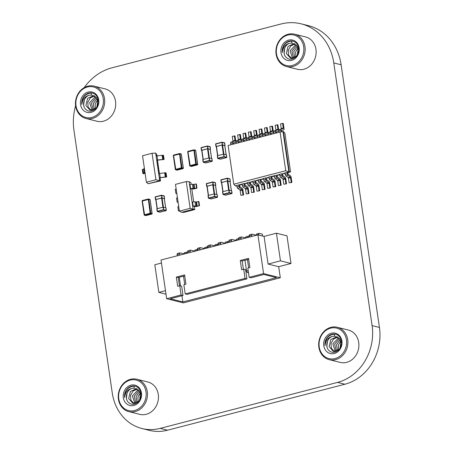 <?xml version="1.0" encoding="UTF-8"?>
<svg xmlns="http://www.w3.org/2000/svg" width="453" height="453" viewBox="0 0 453 453"><rect width="100%" height="100%" fill="white"/><g stroke="black" fill="none" stroke-linecap="round" stroke-linejoin="round"><path stroke-width="0.68" d="M275.803 186.625L275.118 186.455L274.444 181.823L272.383 182.361L273.057 186.987L275.803 186.625L275.056 181.466A1.427 0.64 75.5 0 0 274.348 180L272.208 178.437A0.713 0.323 -104.5 0 1 271.857 177.706L271.704 176.676L271.019 176.5L268.957 177.038L269.184 178.601A1.427 0.64 -104.5 0 0 269.886 180.062L271.953 179.53L274.093 181.092A0.713 0.323 -104.5 0 1 274.444 181.823M275.118 186.455L273.057 186.987M271.019 176.5L271.245 178.063A1.427 0.64 75.5 0 0 271.953 179.53M75.606 105.713A52.418 45.532 -76 0 0 73.947 130.283L112.265 392.978A47.656 41.393 -76 0 0 141.965 428.521A47.656 41.393 -76 0 0 160.232 428.374L337.581 382.4A47.656 41.393 -76 0 0 372.1 325.622L333.782 62.933A52.418 45.532 -76 0 0 301.115 23.833A52.418 45.532 -76 0 0 281.019 23.992L111.914 67.825A52.418 45.532 -76 0 0 84.201 87.644M224.428 142.825L225.113 145.549L224.835 145.656M163.935 195.86L164.62 198.584L164.343 198.697M209.881 146.596L210.566 149.32L210.288 149.428M215.13 182.587L215.815 185.311L215.537 185.419M229.677 178.816L230.362 181.54L230.084 181.647M145.136 173.465L142.91 173.703L143.601 173.527L142.995 169.377L143.935 169.003M159.326 177.763L158.658 173.595L164.666 172.848L165.271 176.993L166.653 176.987L159.326 177.763L159.762 180.758L148.216 183.748L146.41 182.208L142.548 155.741L152.061 153.278L155.668 153.091L156.647 154.399L156.863 155.889M166.653 176.987L166.047 172.836L164.666 172.848M158.658 173.595L156.104 156.087L157.044 155.838L162.112 155.334L162.718 159.479L164.094 159.473L156.772 160.249L158.714 173.584M164.094 159.473L163.493 155.328L162.112 155.334M281.834 131.659L281.738 131.013A0.713 0.323 -104.5 0 1 281.896 130.407L283.725 129.835A1.427 0.64 75.5 0 0 284.037 128.624L283.284 123.465L280.537 123.828L281.211 128.459L283.272 127.922A0.713 0.323 -104.5 0 1 283.114 128.527L281.285 129.105A1.427 0.64 75.5 0 0 280.973 130.311L281.188 131.789M291.891 182.457L289.144 182.819L291.891 182.457L291.137 177.299A1.427 0.64 75.5 0 0 290.435 175.832L288.295 174.269A0.713 0.323 -104.5 0 1 287.944 173.539L287.683 172.525L289.331 172.095L283.414 131.54L280.09 132.016L228.125 145.487L233.771 184.201L235.26 185.877L236.8 185.481M276.455 132.961L276.375 132.401A0.713 0.323 -104.5 0 1 276.534 131.8L278.363 131.223A1.427 0.64 75.5 0 0 278.674 130.017L277.921 124.858L275.175 125.221L275.849 129.847L277.91 129.315A0.713 0.323 -104.5 0 1 277.757 129.92L275.928 130.492A1.427 0.64 75.5 0 0 275.611 131.698L275.82 133.125M286.528 183.844L283.782 184.207L286.528 183.844L285.775 178.686A1.427 0.64 75.5 0 0 285.073 177.225L282.932 175.656A0.713 0.323 -104.5 0 1 282.581 174.926L282.321 173.912L285.09 173.199M271.098 134.348L271.013 133.794A0.713 0.323 -104.5 0 1 271.171 133.188L273 132.616A1.427 0.64 75.5 0 0 273.312 131.404L272.564 126.245L269.812 126.608L270.486 131.24L272.547 130.702A0.713 0.323 -104.5 0 1 272.395 131.308L270.566 131.88A1.427 0.64 75.5 0 0 270.248 133.091L270.458 134.513M281.166 185.237L278.419 185.6L281.166 185.237L280.413 180.073A1.427 0.64 75.5 0 0 279.711 178.612L277.57 177.049A0.713 0.323 -104.5 0 1 277.219 176.313L276.959 175.305L279.728 174.586M265.735 135.741L265.651 135.181A0.713 0.323 -104.5 0 1 265.809 134.581L267.638 134.003A1.427 0.64 75.5 0 0 267.955 132.791L267.202 127.633L264.45 127.995L265.124 132.627L267.191 132.095A0.713 0.323 -104.5 0 1 267.032 132.695L265.203 133.273A1.427 0.64 75.5 0 0 264.886 134.479L265.096 135.906M260.373 137.129L260.288 136.574A0.713 0.323 -104.5 0 1 260.447 135.968L262.276 135.396A1.427 0.64 75.5 0 0 262.593 134.184L261.84 129.026L259.088 129.388L259.767 134.02L261.828 133.482A0.713 0.323 -104.5 0 1 261.67 134.088L259.841 134.66A1.427 0.64 75.5 0 0 259.524 135.872L259.733 137.293M270.447 188.018L267.695 188.38L270.447 188.018L269.694 182.853A1.427 0.64 75.5 0 0 268.986 181.393L266.845 179.824A0.713 0.323 -104.5 0 1 266.494 179.094L266.234 178.086L269.003 177.366M255.011 138.516L254.931 137.961A0.713 0.323 -104.5 0 1 255.084 137.355L256.913 136.783A1.427 0.64 75.5 0 0 257.23 135.572L256.477 130.413L253.725 130.775L254.405 135.407L256.466 134.875A0.713 0.323 -104.5 0 1 256.307 135.475L254.478 136.053A1.427 0.64 75.5 0 0 254.167 137.259L254.371 138.686M265.084 189.405L262.332 189.767L265.084 189.405L264.331 184.246A1.427 0.64 75.5 0 0 263.623 182.78L261.483 181.217A0.713 0.323 -104.5 0 1 261.132 180.487L260.877 179.473L263.64 178.754M249.648 139.909L249.569 139.354A0.713 0.323 -104.5 0 1 249.722 138.748L251.551 138.171A1.427 0.64 75.5 0 0 251.868 136.965L251.115 131.806L248.363 132.168L249.042 136.795L251.104 136.262A0.713 0.323 -104.5 0 1 250.945 136.868L249.116 137.44A1.427 0.64 75.5 0 0 248.805 138.652L249.008 140.073M259.722 190.798L256.97 191.16L259.722 190.798L258.969 185.634A1.427 0.64 75.5 0 0 258.267 184.173L256.121 182.604A0.713 0.323 -104.5 0 1 255.769 181.874L255.515 180.86L258.278 180.147M244.286 141.296L244.207 140.741A0.713 0.323 -104.5 0 1 244.365 140.136L246.194 139.564A1.427 0.64 75.5 0 0 246.506 138.352L245.753 133.193L243.006 133.556L243.68 138.188L245.741 137.655A0.713 0.323 -104.5 0 1 245.583 138.256L243.754 138.833A1.427 0.64 75.5 0 0 243.442 140.039L243.652 141.466M254.359 192.185L251.608 192.548L254.359 192.185L253.606 187.027A1.427 0.64 75.5 0 0 252.904 185.56L250.764 183.997A0.713 0.323 -104.5 0 1 250.407 183.267L250.152 182.253L252.921 181.534M238.924 142.689L238.844 142.129A0.713 0.323 -104.5 0 1 239.003 141.529L240.832 140.951A1.427 0.64 75.5 0 0 241.143 139.739L240.39 134.586L237.644 134.949L238.318 139.575L240.379 139.043A0.713 0.323 -104.5 0 1 240.22 139.649L238.391 140.22A1.427 0.64 75.5 0 0 238.08 141.427L238.289 142.854M248.997 193.573L246.251 193.935L248.997 193.573L248.244 188.414A1.427 0.64 75.5 0 0 247.542 186.953L245.401 185.385A0.713 0.323 -104.5 0 1 245.045 184.654L244.79 183.641L247.559 182.927M233.561 144.077L233.482 143.522A0.713 0.323 -104.5 0 1 233.64 142.916L235.469 142.344A1.427 0.64 75.5 0 0 235.781 141.138L235.028 135.974L232.281 136.336L232.955 140.968L235.016 140.43A0.713 0.323 -104.5 0 1 234.864 141.036L233.035 141.608A1.427 0.64 75.5 0 0 232.717 142.82L232.927 144.241M243.635 194.966L240.888 195.328L243.635 194.966L242.882 189.807A1.427 0.64 75.5 0 0 242.179 188.34L240.039 186.778A0.713 0.323 -104.5 0 1 239.688 186.041L239.535 185.011L238.85 184.841L236.783 185.373L237.015 186.936A1.427 0.64 -104.5 0 0 237.717 188.403L239.779 187.865L241.919 189.433A0.713 0.323 -104.5 0 1 242.276 190.164L240.209 190.696A0.713 0.323 75.5 0 0 239.858 189.966L237.717 188.403M177.451 197.808L176.562 198.035L177.168 202.185L178.091 202.18M196.511 188.086L195.906 183.935L196.364 184.048L196.97 188.199L193.052 188.459A1.908 0.402 171.7 0 0 190.605 188.68L190.141 188.799L192.695 206.313L195.47 206.466A1.908 0.402 171.7 0 0 196.591 206.472L199.524 205.713L198.918 201.562L196.619 201.925L197.225 206.075L195.605 205.968A1.908 0.402 171.7 0 0 193.165 206.194L192.695 206.313L193.131 209.309L181.585 212.304L179.399 211.126L175.492 184.365L186.245 181.574L190.152 208.34L179.399 211.126M186.245 181.574L189.099 181.659L190.141 188.799L192.916 188.958A1.908 0.402 171.7 0 0 194.037 188.958L196.97 188.199M179.371 210.934L178.442 210.939L179.337 210.713M176.812 193.42L175.889 193.431L176.783 193.199M141.965 428.521L149.292 430.35A47.656 41.393 -76 0 0 167.565 430.203L344.914 384.235A47.656 41.393 -76 0 0 379.433 327.457L341.109 64.762A52.418 45.532 -76 0 0 308.442 25.662L301.115 23.833M216.274 146.687L215.753 144.031L221.857 142.452L224.711 143.035L225.079 145.526L222.219 144.937L216.115 146.523M217.633 155.69L216.257 146.579L222.061 145.022L224.784 145.606M217.7 158.273L217.457 155.736L223.561 154.156L226.426 154.796M155.781 199.722L155.26 197.072L161.364 195.486L164.224 196.075L164.586 198.561L161.727 197.978L155.622 199.558M157.14 208.731L155.77 199.62L161.568 198.063L164.292 198.646M157.214 211.308L156.965 208.776L163.069 207.191L165.94 207.836M201.727 150.458L201.206 147.803L207.31 146.217L210.169 146.806L210.532 149.297L207.672 148.709L201.568 150.288M203.086 159.462L201.715 150.351L207.514 148.794L210.237 149.377M203.159 162.038L202.91 159.507L209.014 157.927L211.885 158.567M206.976 186.449L206.455 183.793L212.559 182.208L215.418 182.797L215.781 185.288L212.921 184.699L206.817 186.279M208.335 195.453L206.964 186.342L212.768 184.784L215.486 185.368M208.408 198.029L208.165 195.498L214.269 193.918L217.134 194.558M221.523 182.678L221.002 180.022L227.106 178.437L229.965 179.026L230.328 181.517L227.468 180.928L221.364 182.508M222.882 191.681L221.511 182.57L227.31 181.013L230.033 181.596M222.955 194.258L222.706 191.727L228.81 190.147L231.681 190.787M144.977 172.383L144.479 172.752L143.878 168.601L144.371 168.233M142.995 169.377L142.304 169.558L142.91 173.703M144.479 172.752L143.601 173.527M152.061 153.278L155.923 179.745L160.515 180.906L148.216 183.748M165.271 176.993L159.263 177.746L159.699 180.741L148.154 183.737M155.73 153.103L156.16 156.07M157.519 160.373L159.416 173.403M160.073 177.887L160.515 180.906M165.962 176.817L165.356 172.667M156.104 156.087L155.668 153.091M155.923 179.745L146.41 182.208M163.408 159.303L162.803 155.153M156.772 160.249L157.65 159.988L157.044 155.838M162.718 159.479L157.65 159.988M279.116 132.27L278.912 130.843A1.427 0.64 -104.5 0 1 279.224 129.637L281.053 129.065A0.713 0.323 75.5 0 0 281.211 128.459M282.598 123.295L283.272 127.922M233.771 184.201L285.741 170.73L288.872 171.981L290.549 171.93L284.903 133.222L283.414 131.54M230.866 144.779L230.656 143.352A1.427 0.64 -104.5 0 1 230.968 142.146L232.797 141.568A0.713 0.323 75.5 0 0 232.955 140.968M234.343 135.804L235.016 140.43M287.683 172.525L287.225 172.412L288.872 171.981L282.961 131.427M285.741 170.73L280.09 132.016M287.225 172.412L285.039 172.865L285.271 174.428A1.427 0.64 -104.5 0 0 285.973 175.894L288.034 175.356L290.175 176.925A0.713 0.323 -104.5 0 1 290.526 177.655L288.465 178.188A0.713 0.323 75.5 0 0 288.114 177.457L285.973 175.894M282.321 173.912L285.056 172.972M281.862 173.799L279.677 174.258L279.909 175.821A1.427 0.64 -104.5 0 0 280.611 177.282L282.672 176.749L284.812 178.312A0.713 0.323 -104.5 0 1 285.169 179.043L283.102 179.581A0.713 0.323 75.5 0 0 282.751 178.85L280.611 177.282M276.959 175.305L279.694 174.36M276.5 175.186L274.32 175.645L274.546 177.208A1.427 0.64 -104.5 0 0 275.248 178.669L277.31 178.137L279.456 179.705A0.713 0.323 -104.5 0 1 279.807 180.436L277.746 180.968A0.713 0.323 75.5 0 0 277.389 180.237L275.248 178.669M271.137 176.579L274.331 175.753M266.234 178.086L268.969 177.14M265.781 177.967L263.595 178.425L263.822 179.988A1.427 0.64 -104.5 0 0 264.524 181.449L266.591 180.917L268.731 182.48A0.713 0.323 -104.5 0 1 269.082 183.216L267.021 183.748A0.713 0.323 75.5 0 0 266.67 183.018L264.524 181.449M260.877 179.473L263.612 178.533M260.418 179.36L258.233 179.818L258.459 181.376A1.427 0.64 -104.5 0 0 259.167 182.842L261.228 182.304L263.369 183.873A0.713 0.323 -104.5 0 1 263.72 184.603L261.658 185.135A0.713 0.323 75.5 0 0 261.307 184.405L259.167 182.842M255.515 180.86L258.25 179.92M255.056 180.747L252.87 181.206L253.097 182.769A1.427 0.64 -104.5 0 0 253.805 184.229L255.866 183.697L258.006 185.26A0.713 0.323 -104.5 0 1 258.357 185.99L256.296 186.528A0.713 0.323 75.5 0 0 255.945 185.798L253.805 184.229M250.152 182.253L252.887 181.308M249.694 182.14L247.508 182.593L247.734 184.156A1.427 0.64 -104.5 0 0 248.442 185.622L250.503 185.084L252.644 186.653A0.713 0.323 -104.5 0 1 252.995 187.383L250.934 187.916A0.713 0.323 75.5 0 0 250.583 187.185L248.442 185.622M244.79 183.641L247.525 182.701M244.331 183.527L242.145 183.986L242.378 185.549A1.427 0.64 -104.5 0 0 243.08 187.01L245.141 186.477L247.281 188.04A0.713 0.323 -104.5 0 1 247.632 188.771L245.571 189.309A0.713 0.323 75.5 0 0 245.22 188.578L243.08 187.01M238.969 184.92L242.162 184.088M242.95 194.79L242.276 190.164M238.85 184.841L239.076 186.404A1.427 0.64 75.5 0 0 239.779 187.865M240.209 190.696L240.888 195.328M239.427 185.034L242.196 184.314M271.596 176.693L274.365 175.974M239.558 185.152L242.219 184.462M244.914 183.759L247.576 183.069M250.277 182.372L252.938 181.681M255.639 180.979L258.301 180.288M261.002 179.592L263.663 178.901M266.364 178.199L269.025 177.514M271.726 176.812L274.388 176.121M277.089 175.424L279.75 174.733M282.451 174.031L285.113 173.34M287.808 172.644L290.549 171.93M235.26 185.877L236.84 185.764M235.719 185.996L236.834 185.702M291.205 182.287L290.526 177.655M287.106 172.333L287.332 173.895A1.427 0.64 75.5 0 0 288.034 175.356M288.465 178.188L289.144 182.819M285.843 183.675L285.169 179.043M281.743 173.72L281.97 175.283A1.427 0.64 75.5 0 0 282.672 176.749M283.102 179.581L283.782 184.207M280.481 185.062L279.807 180.436M276.381 175.113L276.607 176.676A1.427 0.64 75.5 0 0 277.31 178.137M277.746 180.968L278.419 185.6M269.756 187.842L269.082 183.216M265.656 177.893L265.883 179.456A1.427 0.64 75.5 0 0 266.591 180.917M267.021 183.748L267.695 188.38M272.383 182.361A0.713 0.323 75.5 0 0 272.026 181.625L269.886 180.062M264.393 189.235L263.72 184.603M260.294 179.28L260.52 180.843A1.427 0.64 75.5 0 0 261.228 182.304M261.658 185.135L262.332 189.767M259.031 190.622L258.357 185.99M254.931 180.673L255.164 182.231A1.427 0.64 75.5 0 0 255.866 183.697M256.296 186.528L256.97 191.16M253.674 192.015L252.995 187.383M249.569 182.061L249.801 183.624A1.427 0.64 75.5 0 0 250.503 185.084M250.934 187.916L251.608 192.548M248.312 193.403L247.632 188.771M244.212 183.448L244.439 185.011A1.427 0.64 75.5 0 0 245.141 186.477M245.571 189.309L246.251 193.935M236.223 143.386L236.019 141.965A1.427 0.64 -104.5 0 1 236.33 140.753L238.159 140.181A0.713 0.323 75.5 0 0 238.318 139.575M239.705 134.411L240.379 139.043M241.585 141.999L241.381 140.572A1.427 0.64 -104.5 0 1 241.692 139.365L243.521 138.794A0.713 0.323 75.5 0 0 243.68 138.188M245.067 133.023L245.741 137.655M246.947 140.611L246.743 139.184A1.427 0.64 -104.5 0 1 247.055 137.978L248.884 137.401A0.713 0.323 75.5 0 0 249.042 136.795M250.43 131.63L251.104 136.262M252.31 139.218L252.1 137.797A1.427 0.64 -104.5 0 1 252.417 136.585L254.246 136.013A0.713 0.323 75.5 0 0 254.405 135.407M255.792 130.243L256.466 134.875M257.672 137.831L257.463 136.404A1.427 0.64 -104.5 0 1 257.78 135.198L259.609 134.62A0.713 0.323 75.5 0 0 259.767 134.02M261.149 128.85L261.828 133.482M263.034 136.438L262.825 135.017A1.427 0.64 -104.5 0 1 263.142 133.805L264.971 133.233A0.713 0.323 75.5 0 0 265.124 132.627M266.511 127.463L267.191 132.095M268.397 135.051L268.187 133.624A1.427 0.64 -104.5 0 1 268.504 132.418L270.333 131.84A0.713 0.323 75.5 0 0 270.486 131.24M271.874 126.076L272.547 130.702M273.759 133.658L273.55 132.236A1.427 0.64 -104.5 0 1 273.861 131.025L275.69 130.453A0.713 0.323 75.5 0 0 275.849 129.847M277.236 124.683L277.91 129.315M177.168 202.185L178.057 201.953M181.585 212.304L183.918 212.372L194.818 209.546L190.152 208.34M175.889 193.431L175.283 189.28L176.177 189.048M178.442 210.939L177.836 206.794L178.731 206.562M189.099 181.659L190.889 182.621L191.138 184.326M191.789 188.788L193.691 201.84M194.343 206.302L194.818 209.546M195.906 183.935L194.065 184.411L194.671 188.561M189.535 184.654L190.005 184.535A1.908 0.402 -8.3 0 1 192.446 184.309L194.065 184.411M195.605 205.968L195 201.823A1.908 0.402 -8.3 0 0 192.559 202.044L192.089 202.168M199.524 205.713L197.225 206.075M195 201.823L196.619 201.925M198.459 201.449L199.065 205.594M262.649 236.053L262.366 234.133L259.275 233.357A1.331 0.595 75.5 0 0 259.127 233.357L256.653 233.997A1.331 0.595 -104.5 0 0 256.347 235.124L256.364 235.22M259.127 233.357A1.331 0.595 75.5 0 0 258.822 234.484L258.918 235.124M249.422 237.083L249.252 235.945A1.331 0.595 -104.5 0 1 249.558 234.818A1.331 0.595 -104.5 0 1 249.705 234.818M291.007 263.482L278.635 266.692L268.097 264.059L280.469 260.854L291.007 263.482L286.976 235.832L276.438 233.199L264.065 236.409L257.933 234.875L161.013 259.999L166.659 298.714L181.092 294.971L183.012 295.447L181.664 286.234L179.75 285.752L181.092 294.971M165.487 290.684L158.856 292.406L154.824 264.75L161.455 263.034M214.886 245.973L214.869 245.877A1.331 0.595 -104.5 0 1 215.175 244.75A1.331 0.595 -104.5 0 1 215.322 244.75M207.944 247.836L207.774 246.698A1.331 0.595 -104.5 0 1 208.08 245.566A1.331 0.595 -104.5 0 1 208.227 245.571M166.659 298.714L183.38 302.887L280.305 277.768L278.686 266.675M204.711 248.674L200.402 247.598A1.331 0.595 75.5 0 0 200.254 247.598A1.331 0.595 75.5 0 0 199.949 248.725L200.118 249.863M207.802 246.857L207.497 246.777A1.331 0.595 75.5 0 0 207.349 246.777A1.331 0.595 75.5 0 0 207.044 247.904L207.066 248.063M204.586 248.64L204.569 248.55A1.331 0.595 -104.5 0 1 204.875 247.417A1.331 0.595 -104.5 0 1 205.022 247.423M197.644 250.503L197.474 249.365A1.331 0.595 -104.5 0 1 197.78 248.238A1.331 0.595 -104.5 0 1 197.927 248.238M183.012 295.447L170.226 298.765L182.859 301.919L276.483 277.649L263.85 274.495L251.064 277.808L249.15 277.332L263.584 273.589L280.305 277.768M179.263 277.287L180.526 285.945M181.953 295.724L182.859 301.919M249.15 277.332L247.802 268.114L249.863 267.581L248.521 258.363L240.271 260.503L241.613 269.716L243.68 269.184L245.022 278.402L185.22 293.901L183.873 284.682L185.94 284.15L184.592 274.931L176.342 277.072L177.689 286.29L179.75 285.752M257.933 234.875L263.584 273.589M179.467 285.826L178.261 277.547L184.728 275.871M245.022 278.402L246.936 278.878L187.134 294.382L185.22 293.901M246.936 278.878L245.594 269.66L243.68 269.184M243.391 269.258L242.185 260.979L248.657 259.303M176.342 277.072L178.261 277.547M240.271 260.503L242.185 260.979M158.856 292.406L166.002 294.19M268.097 264.059L264.065 236.409M276.438 233.199L280.469 260.854M245.696 237.984L245.679 237.893A1.331 0.595 -104.5 0 1 245.985 236.766A1.331 0.595 -104.5 0 1 246.132 236.766M238.754 239.847L238.589 238.708A1.331 0.595 -104.5 0 1 238.895 237.582A1.331 0.595 -104.5 0 1 239.037 237.582M244.971 260.26L246.545 271.058A1.331 0.595 -104.5 0 0 247.372 272.508L248.482 272.785M247.446 259.614L248.652 267.893M245.82 238.018L241.511 236.942A1.331 0.595 75.5 0 0 241.37 236.942A1.331 0.595 75.5 0 0 241.064 238.068L241.228 239.207M249.309 236.296L248.606 236.126A1.331 0.595 75.5 0 0 248.459 236.121A1.331 0.595 75.5 0 0 248.153 237.253L248.176 237.406M225.283 243.278L225.271 243.182A1.331 0.595 -104.5 0 1 225.577 242.055A1.331 0.595 -104.5 0 1 225.724 242.055M218.34 245.141L218.176 243.997A1.331 0.595 -104.5 0 1 218.482 242.87A1.331 0.595 -104.5 0 1 218.629 242.876M225.413 243.306L221.104 242.23A1.331 0.595 75.5 0 0 220.956 242.23A1.331 0.595 75.5 0 0 220.651 243.357L220.815 244.495M229.093 241.636L228.199 241.415A1.331 0.595 75.5 0 0 228.052 241.415A1.331 0.595 75.5 0 0 227.746 242.542L227.768 242.695M183.51 276.188L184.722 284.467M184.36 253.946L180.056 252.87A1.331 0.595 75.5 0 0 179.909 252.87A1.331 0.595 75.5 0 0 179.603 253.997L179.767 255.135M187.774 252.213L187.151 252.055A1.331 0.595 75.5 0 0 187.004 252.055A1.331 0.595 75.5 0 0 186.698 253.182L186.721 253.335M184.235 253.918L184.224 253.822A1.331 0.595 -104.5 0 1 184.53 252.695A1.331 0.595 -104.5 0 1 184.677 252.695M177.293 255.781L177.129 254.637A1.331 0.595 -104.5 0 1 177.434 253.51A1.331 0.595 -104.5 0 1 177.582 253.516M194.835 251.166L194.824 251.075A1.331 0.595 -104.5 0 1 195.13 249.948A1.331 0.595 -104.5 0 1 195.277 249.948M187.893 253.029L187.729 251.891A1.331 0.595 -104.5 0 1 188.035 250.764A1.331 0.595 -104.5 0 1 188.182 250.764M194.966 251.2L190.656 250.124A1.331 0.595 75.5 0 0 190.509 250.124A1.331 0.595 75.5 0 0 190.203 251.251L190.368 252.389M199.949 248.725L197.474 249.365A1.331 0.595 75.5 0 0 197.298 250.435L197.321 250.588M256.489 235.254L252.179 234.178A1.331 0.595 75.5 0 0 252.032 234.173A1.331 0.595 75.5 0 0 251.732 235.305L251.896 236.443M236.132 240.464L236.121 240.367A1.331 0.595 -104.5 0 1 236.426 239.241A1.331 0.595 -104.5 0 1 236.574 239.246M229.19 242.327L229.025 241.189A1.331 0.595 -104.5 0 1 229.331 240.062A1.331 0.595 -104.5 0 1 229.478 240.062M236.256 240.498L231.953 239.422A1.331 0.595 75.5 0 0 231.806 239.416A1.331 0.595 75.5 0 0 231.5 240.549L231.664 241.687M238.623 238.946A1.331 0.595 75.5 0 0 238.595 239.728L238.618 239.886M215.011 246.002L210.702 244.926A1.331 0.595 75.5 0 0 210.554 244.926A1.331 0.595 75.5 0 0 210.249 246.053L210.419 247.196M218.21 244.212L217.797 244.11A1.331 0.595 75.5 0 0 217.65 244.11A1.331 0.595 75.5 0 0 217.344 245.237L217.366 245.39M136.891 379.252L147.888 381.998A16.682 14.49 104 0 1 158.278 394.438A16.682 14.49 104 0 1 139.801 414.365L128.805 411.618A16.682 14.49 104 0 1 118.414 399.178A16.682 14.49 104 0 1 136.891 379.252A16.682 14.49 104 0 1 147.287 391.692A16.682 14.49 104 0 1 128.805 411.618M118.782 398.85A15.725 13.658 104 0 1 130.17 380.112A15.725 13.658 104 0 1 146.002 391.794A15.725 13.658 104 0 1 134.609 410.531A15.725 13.658 104 0 1 118.782 398.85M123.318 397.672A10.481 9.105 104 0 1 130.911 385.18A10.481 9.105 104 0 1 141.466 392.972A10.481 9.105 104 0 1 133.873 405.458A10.481 9.105 104 0 1 123.318 397.672M141.098 393.3A9.53 8.279 -76 0 0 135.158 386.188A9.53 8.279 -76 0 0 124.598 397.575C125.305 392.072 128.006 388.98 132.689 388.289C126.597 388.997 123.867 399.28 129.099 402.927C133.878 407.202 142.395 401.007 141.098 393.3M132.689 388.289L134.252 388.113L139.779 391.324L140.566 398.238M135.447 386.267L133.895 386.103C127.718 387.009 124.62 390.831 124.598 397.575M127.089 392.994L126.432 398.034L126.67 399.331M138.895 401.233L132.927 403.312L128.686 398.606L130.345 391.505L136.642 388.595M133.901 403.47L130.9 400.259L130.555 395.356L133.103 390.962L137.502 389.036M134.881 403.442L132.395 395.78L138.329 389.631M135.911 403.221L134.235 396.211L139.111 390.407M136.999 402.762L136.07 396.647L139.83 391.409M138.171 401.947L137.91 397.083L140.47 392.757M140.606 393.164L139.513 400.384M94.128 86.144L105.124 88.89A16.682 14.49 104 0 1 115.521 101.33A16.682 14.49 104 0 1 97.044 121.251L86.047 118.505A16.682 14.49 104 0 1 75.651 106.064A16.682 14.49 104 0 1 94.128 86.144A16.682 14.49 104 0 1 104.524 98.584A16.682 14.49 104 0 1 86.047 118.505M76.019 105.736A15.725 13.658 104 0 1 87.412 86.999A15.725 13.658 104 0 1 103.239 98.68A15.725 13.658 104 0 1 91.851 117.418A15.725 13.658 104 0 1 76.019 105.736M80.555 104.564A10.481 9.105 104 0 1 88.154 92.072A10.481 9.105 104 0 1 98.703 99.858A10.481 9.105 104 0 1 91.11 112.35A10.481 9.105 104 0 1 80.555 104.564M98.335 100.187A9.53 8.279 -76 0 0 92.401 93.075A9.53 8.279 -76 0 0 81.84 104.462C82.548 98.964 85.243 95.866 89.932 95.181C83.839 95.889 81.104 106.172 86.342 109.819C91.121 114.094 99.637 107.893 98.335 100.187M89.932 95.181L91.489 95L97.016 98.21L97.803 105.124M92.684 93.154L91.138 92.995C84.96 93.896 81.863 97.718 81.84 104.462M84.326 99.881L83.675 104.92L83.913 106.217M96.138 108.125L90.164 110.204L85.928 105.492L87.582 98.392L93.879 95.487M91.138 110.356L88.137 107.146L87.791 102.248L90.34 97.848L94.745 95.928M92.118 110.334L89.632 102.672L95.572 96.523M93.148 110.113L91.472 103.103L96.347 97.293M94.235 109.649L93.312 103.533L97.072 98.301M95.413 108.839L95.147 103.975L97.706 99.649M97.842 100.051L96.755 107.276M337.338 327.298L348.329 330.044A16.682 14.49 104 0 1 358.725 342.485A16.682 14.49 104 0 1 340.248 362.406L329.252 359.665A16.682 14.49 104 0 1 318.861 347.225A16.682 14.49 104 0 1 337.338 327.298A16.682 14.49 104 0 1 347.728 339.739A16.682 14.49 104 0 1 329.252 359.665M319.223 346.896A15.725 13.658 104 0 1 330.616 328.159A15.725 13.658 104 0 1 346.449 339.835A15.725 13.658 104 0 1 335.056 358.572A15.725 13.658 104 0 1 319.223 346.896M323.765 345.718A10.481 9.105 104 0 1 331.358 333.227A10.481 9.105 104 0 1 341.907 341.013A10.481 9.105 104 0 1 334.314 353.504A10.481 9.105 104 0 1 323.765 345.718M341.545 341.341A9.53 8.279 -76 0 0 335.605 334.235A9.53 8.279 -76 0 0 325.044 345.616C325.752 340.118 328.448 337.021 333.136 336.336C327.043 337.043 324.308 347.326 329.546 350.973C334.325 355.248 342.842 349.048 341.545 341.341M333.136 336.336L334.693 336.154L340.226 339.365L341.013 346.279M335.888 334.308L334.342 334.15C328.165 335.05 325.067 338.878 325.044 345.616M327.53 341.035L326.879 346.075L327.117 347.372M339.342 349.28L333.374 351.358L329.133 346.653L330.786 339.546L337.083 336.641M334.342 351.511L331.347 348.306L330.996 343.402L333.55 339.003L337.949 337.083M335.328 351.488L332.836 343.827L338.776 337.678M336.353 351.268L334.676 344.257L339.552 338.453M337.44 350.803L336.517 344.693L340.277 339.456M338.618 349.993L338.351 345.129L340.916 340.803M341.047 341.205L339.96 348.431M294.575 34.185L305.571 36.931A16.682 14.49 104 0 1 315.962 49.371A16.682 14.49 104 0 1 297.485 69.298L286.494 66.551A16.682 14.49 104 0 1 276.098 54.111A16.682 14.49 104 0 1 294.575 34.185A16.682 14.49 104 0 1 304.971 46.625A16.682 14.49 104 0 1 286.494 66.551M276.466 53.782A15.725 13.658 104 0 1 287.859 35.045A15.725 13.658 104 0 1 303.686 46.727A15.725 13.658 104 0 1 292.293 65.464A15.725 13.658 104 0 1 276.466 53.782M281.002 52.605A10.481 9.105 104 0 1 288.595 40.113A10.481 9.105 104 0 1 299.15 47.905A10.481 9.105 104 0 1 291.556 60.391A10.481 9.105 104 0 1 281.002 52.605M298.782 48.233A9.53 8.279 -76 0 0 292.842 41.121A9.53 8.279 -76 0 0 282.287 52.508C282.989 47.004 285.69 43.913 290.373 43.222C284.28 43.93 281.551 54.213 286.783 57.859C291.562 62.135 300.084 55.94 298.782 48.233M290.373 43.222L291.936 43.046L297.462 46.257L298.25 53.171M293.131 41.2L291.579 41.036C285.401 41.942 282.304 45.764 282.287 52.508M284.773 47.927L284.116 52.967L284.354 54.264M296.585 56.166L290.611 58.244L286.375 53.539L288.029 46.438L294.325 43.528M291.585 58.403L288.584 55.192L288.238 50.289L290.786 45.895L295.186 43.969M292.564 58.375L290.079 50.713L296.013 44.564M293.595 58.154L291.919 51.144L296.794 45.34M294.682 57.695L293.754 51.58L297.519 46.342M295.86 56.88L295.594 52.016L298.153 47.69M298.289 48.097L297.196 55.317M160.232 428.374L167.565 430.203M337.581 382.4L344.914 384.235M372.1 325.622L379.433 327.457M333.782 62.933L341.109 64.762M222.061 145.022L223.397 154.196M217.791 155.651L216.455 146.478M223.907 154.122L222.576 144.983M224.773 145.532L226.104 154.666M226.421 154.745L226.647 157.542M226.789 157.287L223.924 156.642L217.819 158.227L217.887 158.539L224.105 156.953L223.946 154.128M223.561 154.156L224.105 156.953L226.579 157.57L220.266 159.105M220.532 159.139L218.001 158.539L217.457 155.736M222.604 144.909L222.061 142.208L224.535 142.825A0.283 0.283 0 0 1 224.75 143.063L224.722 143.091M215.996 146.562L215.815 143.788L221.919 142.208A0.283 0.283 0 0 1 222.061 142.208L222.219 144.937M221.891 142.225L215.815 143.788A0.283 0.283 0 0 0 215.605 144.105L215.968 146.596M161.568 198.063L162.91 207.236M157.299 208.691L155.962 199.518M163.414 207.157L162.083 198.023M164.28 198.573L165.617 207.701M165.928 207.78L166.16 210.577M166.296 210.328L163.431 209.682L157.185 211.341L157.508 211.574L163.612 209.994L163.454 207.163M163.069 207.191L163.612 209.994L166.087 210.611L159.773 212.14M160.039 212.18L157.508 211.574L156.965 208.776M162.112 197.944L161.568 195.243L164.043 195.86A0.283 0.283 0 0 1 164.258 196.098L164.229 196.132M155.504 199.603L155.322 196.829L161.427 195.243A0.283 0.283 0 0 1 161.568 195.243L161.727 197.978M161.404 195.26L155.322 196.829A0.283 0.283 0 0 0 155.113 197.146L155.475 199.631M207.514 148.794L208.856 157.967M203.244 159.422L201.908 150.249M209.36 157.887L208.029 148.754M210.226 149.303L211.562 158.437M211.874 158.516L212.106 161.313M212.242 161.058L209.377 160.413L203.131 162.072L203.454 162.31L209.558 160.724L209.399 157.893M209.014 157.927L209.558 160.724L212.032 161.342L205.719 162.876M205.985 162.91L203.454 162.31L202.91 159.507M208.057 148.68L207.514 145.979L209.988 146.596A0.283 0.283 0 0 1 210.203 146.829L210.175 146.863M201.449 150.334L201.268 147.559L207.349 145.991A0.283 0.283 0 0 1 207.514 145.979L207.672 148.709M212.768 184.784L214.105 193.958M208.493 195.413L207.157 186.24M214.614 193.878L213.278 184.745M215.481 185.294L216.811 194.428M217.123 194.501L217.355 197.298M217.491 197.049L214.631 196.404L208.38 198.063L208.703 198.295L214.807 196.715L214.654 193.884M214.269 193.918L214.807 196.715L217.281 197.332L210.973 198.861M211.234 198.901L208.703 198.295L208.165 195.498M213.306 184.671L212.768 181.964L215.237 182.582A0.283 0.283 0 0 1 215.452 182.819L215.424 182.853M206.698 186.325L206.523 183.55L212.627 181.964A0.283 0.283 0 0 1 212.768 181.964L212.921 184.699M212.599 181.981L206.523 183.55A0.283 0.283 0 0 0 206.308 183.867L206.67 186.359M227.31 181.013L228.652 190.186M223.04 191.642L221.704 182.468M229.156 190.107L227.825 180.974M230.022 181.523L231.358 190.656M231.67 190.736L231.902 193.533M232.038 193.278L229.173 192.633L222.927 194.292L223.25 194.53L229.354 192.944L229.195 190.113M228.81 190.147L229.354 192.944L231.828 193.561L225.515 195.096M225.781 195.13L223.25 194.53L222.706 191.727M227.853 180.9L227.31 178.199L229.784 178.816A0.283 0.283 0 0 1 229.999 179.048L229.971 179.082M221.245 182.553L221.064 179.779L227.168 178.199A0.283 0.283 0 0 1 227.31 178.199L227.468 180.928M227.146 178.21L221.064 179.779A0.283 0.283 0 0 0 220.854 180.096L221.217 182.587M160.203 177.502L159.598 173.352M183.284 168.159L181.274 154.331M183.052 168.578L177.157 170.13L175.872 169.807L181.647 168.312A0.476 0.413 -76 0 0 181.993 167.74L181.353 167.791L181.647 168.312L182.933 168.629A0.476 0.413 104 0 0 183.278 168.063L181.993 167.74L179.977 153.918L181.257 154.235A0.476 0.413 104 0 0 180.781 153.884M173.38 155.628L179.977 153.918A0.476 0.413 -76 0 0 179.496 153.561L181.353 167.791L175.396 169.456A0.476 0.413 -76 0 0 175.872 169.807L173.561 155.464L173.669 155.062L179.399 153.59M177.253 170.101L177.157 170.13A0.476 0.413 104 0 1 176.812 170.045M152.072 213.601L150.062 199.767M151.846 214.02L145.945 215.566L144.666 215.249L150.441 213.754A0.476 0.413 -76 0 0 150.787 213.182L150.141 213.233L150.441 213.754L151.721 214.071A0.476 0.413 104 0 0 152.066 213.505L150.787 213.182L148.765 199.36L150.051 199.677A0.476 0.413 104 0 0 149.569 199.326M142.168 201.07L148.765 199.36A0.476 0.413 -76 0 0 148.29 199.003L150.141 213.233L144.184 214.892A0.476 0.413 -76 0 0 144.666 215.249L142.35 200.906L142.463 200.498L148.188 199.031M146.047 215.543L145.945 215.566A0.476 0.413 104 0 1 145.606 215.481M197.661 164.433L195.651 150.6M197.434 164.852L191.54 166.398L190.254 166.081L196.03 164.586A0.476 0.413 -76 0 0 196.376 164.014L195.73 164.065L196.03 164.586L197.31 164.903A0.476 0.413 104 0 0 197.655 164.337L196.376 164.014L194.354 150.192L195.639 150.509A0.476 0.413 104 0 0 195.158 150.158M187.757 151.902L194.354 150.192A0.476 0.413 -76 0 0 193.878 149.835L195.73 164.065L189.773 165.724A0.476 0.413 -76 0 0 190.254 166.081L187.938 151.738L188.052 151.33L193.776 149.864M191.636 166.376L191.54 166.398A0.476 0.413 104 0 1 191.194 166.313M287.332 173.895L285.271 174.428M288.114 177.457L290.175 176.925M281.97 175.283L279.909 175.821M282.751 178.85L284.812 178.312M276.607 176.676L274.546 177.208M277.389 180.237L279.456 179.705M265.883 179.456L263.822 179.988M266.67 183.018L268.731 182.48M271.245 178.063L269.184 178.601M272.026 181.625L274.093 181.092M260.52 180.843L258.459 181.376M261.307 184.405L263.369 183.873M255.164 182.231L253.097 182.769M255.945 185.798L258.006 185.26M249.801 183.624L247.734 184.156M250.583 187.185L252.644 186.653M244.439 185.011L242.378 185.549M245.22 188.578L247.281 188.04M230.656 143.352L232.717 142.82M233.035 141.608L230.968 142.146M234.864 141.036L232.797 141.568M236.019 141.965L238.08 141.427M238.391 140.22L236.33 140.753M240.22 139.649L238.159 140.181M241.381 140.572L243.442 140.039M243.754 138.833L241.692 139.365M245.583 138.256L243.521 138.794M246.743 139.184L248.805 138.652M249.116 137.44L247.055 137.978M250.945 136.868L248.884 137.401M252.1 137.797L254.167 137.259M254.478 136.053L252.417 136.585M256.307 135.475L254.246 136.013M257.463 136.404L259.524 135.872M259.841 134.66L257.78 135.198M261.67 134.088L259.609 134.62M262.825 135.017L264.886 134.479M265.203 133.273L263.142 133.805M267.032 132.695L264.971 133.233M268.187 133.624L270.248 133.091M270.566 131.88L268.504 132.418M272.395 131.308L270.333 131.84M273.55 132.236L275.611 131.698M275.928 130.492L273.861 131.025M277.757 129.92L275.69 130.453M278.912 130.843L280.973 130.311M281.285 129.105L279.224 129.637M283.114 128.527L281.053 129.065M239.076 186.404L237.015 186.936M239.858 189.966L241.919 189.433M190.005 184.535L190.605 188.68M192.559 202.044L193.165 206.194M196.613 206.132L196.007 201.981M193.052 188.459L192.446 184.309M194.06 188.618L193.454 184.467M256.347 235.124L258.822 234.484M204.569 248.55L207.044 247.904M248.17 270.639L246.545 271.058M247.372 272.508L248.403 272.236M238.589 238.708L241.064 238.068M245.679 237.893L248.153 237.253M218.176 243.997L220.651 243.357M225.271 243.182L227.746 242.542M184.224 253.822L186.698 253.182M177.129 254.637L179.603 253.997M187.729 251.891L190.203 251.251M194.824 251.075L197.298 250.435M249.252 235.945L251.732 235.305M229.025 241.189L231.5 240.549M236.121 240.367L238.595 239.728M207.774 246.698L210.249 246.053M214.869 245.877L217.344 245.237M133.895 386.103L134.252 388.113M91.138 92.995L91.489 95M334.342 334.15L334.693 336.154M291.579 41.036L291.936 43.046M226.149 154.677L224.824 145.566M217.587 155.702L216.257 146.579M217.31 155.815L217.678 158.301A0.283 0.283 0 0 0 217.887 158.539L220.362 159.156A0.283 0.283 0 0 0 220.503 159.156L226.608 157.57A0.283 0.283 0 0 0 226.817 157.253L226.455 154.767M165.656 207.712L164.331 198.601M157.1 208.742L155.77 199.62M156.823 208.85L157.185 211.341A0.283 0.283 0 0 0 157.401 211.574L159.869 212.191A0.283 0.283 0 0 0 160.011 212.191L166.115 210.611A0.283 0.283 0 0 0 166.33 210.294L165.968 207.802M211.602 158.448L210.277 149.337M203.046 159.473L201.715 150.351M202.768 159.586L203.131 162.072A0.283 0.283 0 0 0 203.346 162.31L205.815 162.927A0.283 0.283 0 0 0 205.956 162.927L212.061 161.342A0.283 0.283 0 0 0 212.276 161.025L211.913 158.539M207.372 145.979L201.268 147.559A0.283 0.283 0 0 0 201.058 147.876L201.421 150.368M216.857 194.433L215.526 185.322M208.295 195.464L206.964 186.342M208.018 195.571L208.38 198.063A0.283 0.283 0 0 0 208.595 198.301L211.07 198.918A0.283 0.283 0 0 0 211.211 198.918L217.315 197.332A0.283 0.283 0 0 0 217.525 197.015L217.163 194.524M231.398 190.668L230.073 181.557M222.842 191.693L221.511 182.57M222.565 191.8L222.927 194.292A0.283 0.283 0 0 0 223.142 194.53L225.611 195.147A0.283 0.283 0 0 0 225.753 195.147L231.857 193.561A0.283 0.283 0 0 0 232.072 193.244L231.71 190.758M144.592 173.012L143.986 168.861M181.319 154.275L183.335 168.103A0.476 0.476 0 0 1 182.984 168.629L177.208 170.13A0.476 0.476 0 0 1 176.976 170.13L175.69 169.807A0.476 0.476 0 0 1 175.334 169.416L173.318 155.589A0.476 0.476 0 0 1 173.669 155.062L179.445 153.561A0.476 0.476 0 0 1 179.677 153.561L180.962 153.884A0.476 0.476 0 0 1 181.319 154.275M150.107 199.716L152.129 213.544A0.476 0.476 0 0 1 151.772 214.071L146.002 215.566A0.476 0.476 0 0 1 145.764 215.571L144.484 215.249A0.476 0.476 0 0 1 144.128 214.858L142.112 201.03A0.476 0.476 0 0 1 142.463 200.498L148.233 199.003A0.476 0.476 0 0 1 148.471 199.003L149.75 199.32A0.476 0.476 0 0 1 150.107 199.716M195.696 150.549L197.718 164.377A0.476 0.476 0 0 1 197.361 164.903L191.591 166.398A0.476 0.476 0 0 1 191.353 166.404L190.073 166.081A0.476 0.476 0 0 1 189.716 165.69L187.701 151.863A0.476 0.476 0 0 1 188.052 151.33L193.827 149.835A0.476 0.476 0 0 1 194.06 149.835L195.345 150.153A0.476 0.476 0 0 1 195.696 150.549M207.349 246.777L204.875 247.417M200.254 247.598L197.78 248.238M241.37 236.942L238.895 237.582M248.459 236.121L245.985 236.766M220.956 242.23L218.482 242.87M228.052 241.415L225.577 242.055M187.004 252.055L184.53 252.695M179.909 252.87L177.434 253.51M190.509 250.124L188.035 250.764M197.474 249.337L195.13 249.948M252.032 234.173L249.558 234.818M231.806 239.416L229.331 240.062M238.584 238.686L236.426 239.241M210.554 244.926L208.08 245.566M217.65 244.11L215.175 244.75"/></g></svg>
